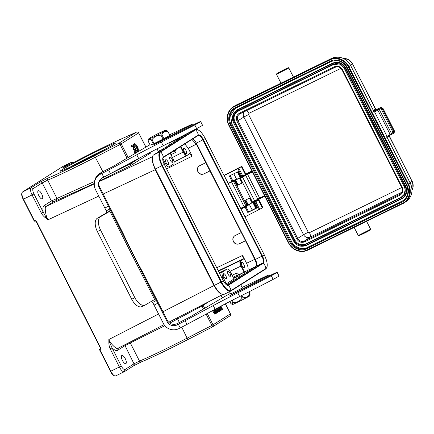 <?xml version="1.0" encoding="UTF-8"?>
<svg xmlns="http://www.w3.org/2000/svg" width="434" height="434" viewBox="0 0 434 434"><rect width="100%" height="100%" fill="white"/><g stroke="black" fill="none" stroke-linecap="round" stroke-linejoin="round"><path stroke-width="0.65" d="M214.391 285.328A12.874 4.714 63.9 0 0 224.052 294.361L230.633 291.143A12.874 4.714 -116.1 0 1 220.971 282.111L221.481 281.845L162.452 165.495A12.51 4.584 -116.1 0 1 160.688 151.884L195.663 129.777A12.51 4.584 -116.1 0 1 205.217 138.468L264.246 254.818A12.51 4.584 -116.1 0 1 266.009 268.429L231.029 290.536A12.51 4.584 -116.1 0 1 221.481 281.845A10.893 0.407 153.1 0 0 223.309 280.689L164.28 164.34A10.893 0.407 153.1 0 1 162.452 165.495L155.367 168.978L214.391 285.328L220.971 282.111L161.942 165.761A12.874 4.714 -116.1 0 1 160.124 151.754L153.549 154.971A12.874 4.714 63.9 0 0 155.367 168.978M164.28 164.34A6.635 2.43 -116.1 0 1 163.347 157.124A10.893 10.128 -122.3 0 0 160.688 151.884A0.494 0.461 57.7 0 0 160.124 151.754L195.105 129.647A12.874 4.714 -116.1 0 1 195.267 129.554L188.692 132.771A12.874 4.714 63.9 0 0 188.53 132.864L153.549 154.971M226.667 284.948L256.212 266.281A6.271 2.295 63.9 0 0 255.328 259.456L196.298 143.106A6.271 2.295 63.9 0 0 192.832 138.858M172.369 157.493L183.181 152.079C184.634 154.699 185.893 155.844 186.962 155.513L189.43 153.956A0.331 0.309 -122.3 0 0 189.555 153.533L191.54 154.775L188.231 148.249L196.358 144.175L191.893 139.455M196.358 144.175L245.514 240.734L239.443 243.702A4.622 4.297 57.7 0 1 233.492 241.472A4.622 4.297 57.7 0 1 234.81 235.727M254.791 259.348L246.583 263.27C248.27 266.915 248.579 269.313 247.516 270.453L255.718 266.53C256.787 265.391 256.478 262.999 254.791 259.348L245.514 240.734M255.718 266.53L226.624 284.921M247.516 270.453L238.852 275.064M225.702 284.145L234.1 278.926M232.141 275.308L236.964 272.948A2.061 0.754 -116.1 0 0 236.937 272.959A2.061 0.754 -116.1 0 0 237.23 275.205L237.756 276.512L239.248 275.568L238.993 275.34L239.248 275.568M244.613 272.286L244.488 271.972L244.109 272.172L244.158 272.53M218.454 271.12L240.317 260.682C239.519 261.539 239.747 263.335 241.016 266.069L241.391 265.868L244.488 271.972M236.964 272.948A2.061 0.754 -116.1 0 1 238.516 274.391L238.993 275.34M226.304 283.858L223.163 277.397A4.953 1.812 -116.1 0 1 222.463 272.01L226.982 269.156A4.953 1.812 -116.1 0 1 227.053 269.118A4.953 1.812 -116.1 0 1 230.763 272.59L233.855 278.693M241.575 262.358A2.886 1.058 63.9 0 0 241.96 265.445A2.886 1.058 63.9 0 0 244.152 267.528A2.886 1.058 63.9 0 0 244.19 267.507A2.886 1.058 63.9 0 0 243.81 264.414A2.886 1.058 63.9 0 0 241.613 262.337A2.886 1.058 63.9 0 0 241.575 262.358M246.583 263.27L243.273 256.744L243.203 259.288L240.74 260.845C239.991 261.642 240.208 263.319 241.391 265.868M243.273 256.744L242.318 255.534C243.159 257.357 243.317 258.555 242.78 259.125A0.331 0.309 -122.3 0 1 243.203 259.288M227.709 271.12A2.886 1.058 63.9 0 0 228.089 274.212A2.886 1.058 63.9 0 0 230.286 276.29A2.886 1.058 63.9 0 0 230.324 276.268A2.886 1.058 63.9 0 0 229.939 273.181A2.886 1.058 63.9 0 0 227.747 271.104A2.886 1.058 63.9 0 0 227.709 271.12M223.602 273.718A2.886 1.058 63.9 0 0 223.982 276.811A2.886 1.058 63.9 0 0 226.174 278.888A2.886 1.058 63.9 0 0 226.212 278.867A2.886 1.058 63.9 0 0 225.832 275.774A2.886 1.058 63.9 0 0 223.64 273.697A2.886 1.058 63.9 0 0 223.602 273.718M170.177 153.175L172.927 158.594A4.953 1.812 -116.1 0 1 173.627 163.981L169.108 166.84A4.953 1.812 -116.1 0 1 169.048 166.873A4.953 1.812 -116.1 0 1 165.327 163.401L162.777 158.377M186.853 155.573L174.056 161.98L186.908 155.546L189.555 153.533M175.358 149.904L175.455 150.099A2.061 0.754 -116.1 0 1 175.748 152.345A2.061 0.754 -116.1 0 1 175.721 152.361A2.061 0.754 -116.1 0 1 174.17 150.913L174.072 150.717M189.43 153.956C190.141 153.739 190.982 154.504 191.947 156.251L191.54 154.775M183.745 148.357A2.886 1.058 63.9 0 0 184.124 151.45A2.886 1.058 63.9 0 0 186.316 153.528A2.886 1.058 63.9 0 0 186.354 153.506A2.886 1.058 63.9 0 0 185.974 150.419A2.886 1.058 63.9 0 0 183.783 148.341A2.886 1.058 63.9 0 0 183.745 148.357M184.819 143.925L188.231 148.249M169.878 157.124A2.886 1.058 63.9 0 0 170.258 160.217A2.886 1.058 63.9 0 0 172.45 162.294A2.886 1.058 63.9 0 0 172.488 162.273A2.886 1.058 63.9 0 0 172.108 159.18A2.886 1.058 63.9 0 0 169.911 157.103A2.886 1.058 63.9 0 0 169.878 157.124M165.766 159.723A2.886 1.058 63.9 0 0 166.146 162.815A2.886 1.058 63.9 0 0 168.343 164.893A2.886 1.058 63.9 0 0 168.381 164.871A2.886 1.058 63.9 0 0 167.996 161.779A2.886 1.058 63.9 0 0 165.804 159.701A2.886 1.058 63.9 0 0 165.766 159.723M245.384 240.816L239.297 243.794C236.818 244.7 234.832 243.962 233.329 241.575C232.293 238.96 232.884 236.953 235.119 235.559L241.206 232.575M234.734 235.77L235.119 235.559M199.38 165.848A4.622 4.297 57.7 0 0 198.045 171.604A4.622 4.297 57.7 0 0 203.996 173.833L210.067 170.866M209.942 170.947L203.85 173.925C201.36 174.88 199.374 174.142 197.882 171.707C196.797 169.076 197.394 167.074 199.673 165.69L205.759 162.707M199.255 165.924L199.673 165.69M152.627 161.372A12.212 4.47 -116.1 0 0 155.399 169.623L213.978 285.556L216.826 290.151L219.501 293.021L222.403 294.415M129.69 342.274L130.281 342.914L124.824 345.735L117.69 350.243L118.303 348.111C117.95 350.781 110.062 343.603 108.853 339.513L109.818 342.882L112.048 347.862L110.182 348.849C109.335 346.978 108.901 344.997 108.88 342.92L109.818 342.882M158.594 313.983L108.853 339.513L108.88 342.92M124.336 371.667L115.807 375.839C114.511 376.435 112.829 374.905 110.773 371.249L121.27 366.036C122.719 368.656 123.983 369.801 125.052 369.475L124.417 371.618C122.876 371.971 121.2 370.435 119.399 367.023L110.182 348.849M125.893 363.6A4.541 1.66 63.9 0 0 125.296 358.744A4.541 1.66 63.9 0 0 121.845 355.479A4.541 1.66 63.9 0 0 121.786 355.511A4.541 1.66 63.9 0 0 122.388 360.366A4.541 1.66 63.9 0 0 125.833 363.632A4.541 1.66 63.9 0 0 125.893 363.6M125.052 369.475L133.998 363.822L139.477 361.039L130.281 342.914L164.877 325.695M169.802 323.113L177.604 318.974L179.388 322.495M220.195 308.449L221.617 309.909L222.609 309.382L220.966 306.144M217.618 307.923L218.34 309.339M217.732 310.402L218.736 311.731L219.761 311.183L217.358 308.064M215.774 308.91L216.007 309.664M214.542 309.572L216.87 313.006L216.181 313.348L215.09 311.742M212.448 310.701L214.803 314.216L215.796 313.69L214.277 309.469M213.121 310.337L215.492 313.88M216.87 313.006L217.152 312.827L215.741 308.927M215.459 309.079L216.642 312.203L214.819 309.426M214.092 309.816L215.275 313.066L213.414 310.18M215.497 311.352L216.186 311.01M217.043 308.232L217.998 309.496L217.25 309.974L216.745 308.39M216.457 308.541L217.678 312.496L217.993 312.301L217.445 310.587L218.373 310.001L219.425 311.395M217.13 309.599L217.222 309.892M217.309 309.838L217.998 309.496M217.13 312.768L217.678 312.496M218.297 307.56L220.043 311.004L220.342 310.815L218.606 307.397M219.74 311.151L220.043 311.004M219.143 307.109L220.857 310.489L221.139 310.31L219.436 306.957M219.647 306.843L222.306 309.572M220.673 306.301L221.763 308.455L220.011 306.654M220.309 310.755L220.857 310.489M36.006 221.085L34.991 220.499L36.272 220.977L100.748 348.063L100.476 348.171L36.011 221.096M100.362 349.354L100.281 348.822L99.728 349.093L99.804 349.63L100.362 349.354L100.748 348.063L100.281 348.822L100.449 348.193L35.973 221.107L34.807 221.123A0.494 0.461 57.7 0 1 34.449 221.134M41.311 213.099L43.183 212.112L33.96 193.938L32.089 194.926L41.311 213.099C42.342 214.901 43.688 216.43 45.342 217.689L48.098 219.756C45.581 216.495 44.122 205.255 46.351 206.291L44.252 205.488L51.38 200.98L94.574 181.439A11.555 11.544 8.2 0 1 100.786 172.792L112.406 166.808L147.137 146.361A16.503 0.613 153.1 0 1 149.98 144.755M45.342 217.689L45.933 216.951L48.098 219.756L98.784 196.081M44.252 205.488C42.944 206.427 42.586 208.635 43.183 212.112L45.933 216.951M72.142 162.224L62.8 166.515L22.487 191.996C21.223 193.401 21.45 195.826 23.17 199.282L34.14 220.906L23.203 199.271L32.089 194.926C30.391 191.437 30.076 189.05 31.134 187.754L33.261 188.551A4.953 1.812 -116.1 0 0 33.96 193.938M42.315 198.853A4.541 1.66 63.9 0 0 41.713 193.998A4.541 1.66 63.9 0 0 38.268 190.732A4.541 1.66 63.9 0 0 38.208 190.765A4.541 1.66 63.9 0 0 38.81 195.62A4.541 1.66 63.9 0 0 42.255 198.886A4.541 1.66 63.9 0 0 42.315 198.853M132.158 146.562A2.881 1.058 63.9 0 1 133.818 148.092L133.07 148.564L133.634 149.676L135.072 148.867A2.881 1.058 -116.1 0 1 135.175 151.444A2.881 1.058 -116.1 0 1 135.061 151.482L135.63 152.605A4.128 1.514 63.9 0 0 135.728 152.567A4.128 1.514 63.9 0 0 135.272 148.195A4.128 1.514 63.9 0 0 132.104 145.151A4.128 1.514 63.9 0 0 131.92 145.292L132.484 146.404A2.881 1.058 -116.1 0 1 132.641 146.269A2.881 1.058 -116.1 0 1 134.507 147.755L133.759 148.227L134.323 149.339M132.104 145.151L131.415 145.493A4.128 1.514 63.9 0 0 131.231 145.629L131.795 146.741L132.484 146.404M135.061 151.482L134.372 151.819L134.941 152.942A4.128 1.514 63.9 0 0 135.039 152.904A4.128 1.514 63.9 0 0 135.131 152.849M134.583 151.716A2.881 1.058 63.9 0 0 134.41 149.28M137.122 151.569L137.811 151.233A4.128 1.514 63.9 0 0 137.909 151.195A4.128 1.514 63.9 0 0 137.453 146.828A4.128 1.514 63.9 0 0 134.285 143.784L133.596 144.121A4.128 1.514 63.9 0 0 133.412 144.262L134.101 143.925L134.665 145.032A2.881 1.058 -116.1 0 1 134.822 144.896A2.881 1.058 -116.1 0 1 137.041 147.023A2.881 1.058 -116.1 0 1 137.356 150.077A2.881 1.058 -116.1 0 1 137.242 150.11L136.553 150.446L137.122 151.569A4.128 1.514 63.9 0 0 137.22 151.537A4.128 1.514 63.9 0 0 137.312 151.477M136.764 150.343A2.881 1.058 63.9 0 0 136.401 147.462A2.881 1.058 63.9 0 0 134.339 145.195M133.412 144.262L133.976 145.368L134.665 145.032M137.242 150.11L137.811 151.233M134.941 152.942L135.63 152.605M131.231 145.629L131.92 145.292M133.818 148.092L134.507 147.755M133.07 148.564L133.759 148.227M162.956 311.748L213.978 285.556L155.215 169.727L152.611 162.549L152.312 158.768M127.037 158.193L120.099 144.517L95.507 157.151A49.514 1.844 153.1 0 1 47.691 180.115L42.206 182.898L51.38 200.98L53.485 201.788L94.303 183.468M99.169 181.114L130.938 165.43L129.983 163.998L110.551 173.611M150.104 153.316L130.938 165.43M23.197 199.26L23.463 199.152L23.002 198.17C21.733 195.029 21.575 192.962 22.525 191.974L31.134 187.754L40.08 182.101L48.304 177.929A1.649 1.535 68.6 0 0 47.691 180.115L56.887 198.24L56.246 200.443M34.807 221.118A0.494 0.494 0 0 1 34.14 220.906L35.355 220.852M115.721 375.887C113.8 376.115 112.053 374.613 110.48 371.379L99.5 349.365A0.494 0.461 57.7 0 1 99.728 349.093L100.471 348.621M157.027 148.873L158.231 151.244L162.001 149.632M169.656 134.779L190.927 124.77L192.658 124.059L190.396 125.383A99.033 3.684 153.1 0 1 158.969 141.788L153.348 144.94L164.871 139.363A57.771 2.148 -26.9 0 0 189.284 126.94A9.901 0.369 153.1 0 1 200.654 121.569L202.521 125.247A9.901 0.369 153.1 0 1 202.521 125.247A9.901 0.369 153.1 0 1 202.521 125.258A9.901 0.369 153.1 0 1 196.645 128.616A86.816 3.228 153.1 0 1 163.179 145.759A41.263 1.535 -26.9 0 0 138.641 158.486L110.464 173.654A13.204 0.494 153.1 0 1 103.731 177.159L102.462 177.804A7.427 7.421 -171.8 0 0 99.191 187.776L109.905 208.955L109.786 211.136A4.953 2.588 -115.6 0 1 109.357 211.526L100.547 216.691A11.555 6.033 64.4 0 0 100.552 230.042L134.882 297.708A11.555 6.033 64.4 0 0 145.086 305.069A11.555 6.033 64.4 0 0 145.319 304.945L154.13 299.78A4.953 2.588 -115.6 0 1 154.233 299.726A4.953 2.588 -115.6 0 1 154.667 299.601L156.376 300.55L167.101 321.632A7.427 7.421 -171.8 0 0 177.083 324.898L178.358 324.252A13.204 0.494 -26.9 0 0 185.09 320.748L213.268 305.579A41.263 1.535 153.1 0 1 237.805 292.852A86.816 3.228 -26.9 0 0 271.272 275.709A9.901 0.369 -26.9 0 0 277.147 272.34A9.901 0.369 -26.9 0 0 265.776 277.711A57.771 2.148 153.1 0 1 241.364 290.134L229.836 295.711L235.461 292.554A99.033 3.684 -26.9 0 0 266.888 276.154L269.151 274.82L267.415 275.536L245.373 285.914A16.503 0.613 -26.9 0 0 242.145 287.46M200.654 121.569A9.901 0.369 153.1 0 1 200.66 121.58A9.901 0.369 153.1 0 1 194.779 124.943A86.816 3.228 153.1 0 1 161.318 142.081A41.263 1.535 -26.9 0 0 136.775 154.808L108.598 169.976A13.204 0.494 153.1 0 1 101.871 173.481L100.596 174.126A11.555 11.544 -171.8 0 0 95.513 189.642L106.227 210.816L106.612 212.655A4.953 2.588 -115.6 0 1 106.184 213.045L97.373 218.21A11.555 6.033 64.4 0 0 97.379 231.566L131.708 299.227A11.555 6.033 64.4 0 0 141.913 306.588L145.086 305.069M148.206 140.502L148.07 141.001L150.164 145.113L153.316 143.942L151.292 139.954A11.143 0.608 153.1 0 0 151.656 139.797A11.143 0.608 153.1 0 0 152.03 139.623C154.265 136.705 157.26 135.224 161.014 135.18A11.143 0.608 153.1 0 0 161.898 134.708C163.081 132.12 165.007 130.987 167.665 131.307A11.143 0.608 153.1 0 0 167.817 131.166L166.699 130.645M167.817 131.166L169.895 135.262L167.665 131.307M161.898 134.708L163.911 138.663L169.737 135.386M163.911 138.663L163.021 139.13L161.014 135.18M152.03 139.623L154.048 143.6L163.021 139.13M154.048 143.6L153.316 143.942M162.555 131.453A9.488 0.521 -26.9 0 0 153.674 135.869A9.488 0.521 -26.9 0 0 148.737 138.88A9.488 0.521 -26.9 0 0 151.84 137.773A9.488 0.521 -26.9 0 0 161.139 133.135A9.488 0.521 -26.9 0 0 165.636 130.298A9.488 0.521 -26.9 0 0 162.555 131.453M148.07 141.001C148.401 139.206 149.475 138.858 151.292 139.954M151.493 301.12L152.697 302.417L163.423 323.493A11.555 11.544 -171.8 0 0 178.949 328.576L180.224 327.93A13.204 0.494 -26.9 0 0 186.956 324.426L215.128 309.258A41.263 1.535 153.1 0 1 239.671 296.531A86.816 3.228 -26.9 0 0 273.138 279.387A9.901 0.369 -26.9 0 0 279.013 276.019L277.147 272.34M153.403 300.209L154.667 299.601L109.786 211.136L106.612 212.655M152.697 302.417L156.376 300.55L109.905 208.955L106.227 210.816M230.367 293.433A16.503 0.613 -26.9 0 0 223.629 297.133L188.893 317.574L177.278 323.563A7.427 7.421 8.2 0 1 167.296 320.297L142.916 272.449A22.28 0.58 -116.8 0 1 133.216 254.221A22.28 0.58 -116.8 0 1 123.717 234.599L99.386 186.441A7.427 7.421 8.2 0 1 98.594 182.698M229.852 301.521L230.883 303.561L231.984 304.277L232.803 302.813L233.438 302.503C237.067 302.52 239.953 301.082 242.107 298.185L243.035 297.708C246.035 297.963 248.286 296.775 249.783 294.138L250.071 293.97L248.986 291.827M249.962 295.12L249.284 296.221L240.035 301.05L232.76 304.527L232.033 304.294M249.984 295.066L250.071 293.97M249.783 294.138L248.687 291.979M241.874 295.424L243.035 297.708M242.107 298.185L240.946 295.89M232.298 300.263L233.438 302.503M232.803 302.813L231.675 300.583M229.494 291.702L230.638 293.959L242.411 287.986L240.772 284.753M73.775 162.381L71.339 162.343L73.465 163.141M78.196 163.238A30.863 1.15 153.1 0 1 60.31 171.159A30.863 1.15 153.1 0 1 87.277 156.142A30.863 1.15 153.1 0 1 115.325 143.253A30.863 1.15 153.1 0 1 78.196 163.238M254.064 202.005L258.637 199.77A7.92 0.293 153.1 0 1 258.854 199.738L262.809 207.533A7.92 0.293 153.1 0 1 262.32 207.908L244.977 216.832M245.112 216.767L241.022 209.036M258.854 199.738A7.92 0.293 153.1 0 1 258.366 200.112L253.716 202.759L256.478 208.201L256.966 207.973L247.814 212.492L248.655 212.047L245.894 206.606L241.158 208.971M249.273 204.23L252.203 210.007L255.794 208.282M252.181 209.969L248.655 212.047M255.897 208.396L256.478 208.201M252.306 202.781L247.619 205.06L247.158 204.756L247.803 204.414L245.579 200.025M246.322 205.645L240.669 208.336M247.847 204.913L248.009 204.289L247.158 205.277A0.494 0.271 -115.5 0 1 246.696 204.973L247.158 204.756L244.917 200.34L249.729 198.05L252.425 202.765L251.785 202.526L252.425 202.765L251.785 202.526L249.555 198.132M245.796 199.922L248.009 204.289M234.094 180.707L236.552 179.161L234.11 180.701M228.094 183.56L234.127 180.69M236.66 179.367L241.369 176.98M235.38 180.17L235.147 180.316L235.673 180.511L235.38 180.17L240.105 177.907L239.677 178.71L239.823 178.086L242.063 183.072L237.387 185.302L238.157 184.873L235.879 180.381M235.673 180.511L235.147 180.886L235.147 180.316L228.132 183.625M236.438 178.933L232.071 181.45L229.309 176.009L238.461 171.495L241.223 176.936L240.121 177.387L237.398 172.021M238.157 184.873L241.895 183.083M255.946 208.401L253.109 202.982L254.134 202.141M253.185 202.96L253.716 202.759M249.42 204.528L245.894 206.606M223.955 175.39L241.7 166.379A7.92 0.293 153.1 0 1 241.912 166.347L245.872 174.142A7.92 0.293 153.1 0 1 245.384 174.517L241.223 176.936M241.912 166.347A7.92 0.293 153.1 0 1 241.429 166.721L224.08 175.645M232.071 181.45L228.17 183.376L224.215 175.58M240.751 208.499L249.317 204.322M233.834 180.913L233.584 181.58L245.671 205.407L246.371 205.624L247.158 205.277M244.114 206.703L231.577 181.992M247.608 205.065L246.371 205.624M242.063 183.072L239.666 178.618M235.684 180.609L237.919 185.02M252.718 172.227L264.756 196.087L265.017 195.984L254.525 201.696A0.494 0.461 -122.3 0 0 254.715 201.05L252.545 202.184A0.494 0.271 64.5 0 0 253.006 202.488L254.525 201.696M252.637 172.211L252.897 172.076L229.13 125.225C225.382 119.16 228.409 108.901 234.637 106.569L329.835 60.011C335.482 56.539 345.648 60.348 348.323 66.934L408.025 184.607C411.768 190.678 408.741 200.937 402.513 203.269L307.315 249.827C301.668 253.299 291.502 249.49 288.827 242.899L288.539 243.029L264.773 196.179A0.494 0.494 0 0 1 264.745 196.135L252.621 172.238L252.93 172.152L252.626 172.217L252.93 172.152L265.06 196.054L260.037 198.468L259.662 198.121L257.769 199.119L245.682 175.293L247.575 174.294L259.662 198.121L264.539 195.739M230.226 124.688C226.83 119.144 229.559 109.889 235.233 107.74L330.431 61.183C335.591 58.037 344.764 61.471 347.227 67.471L406.924 185.144C410.325 190.689 407.591 199.949 401.922 202.098L306.719 248.655C301.559 251.801 292.386 248.367 289.928 242.362L230.226 124.688L230.986 124.292A12.38 11.512 57.7 0 1 234.718 108.766A12.38 11.512 57.7 0 1 235.716 108.207L330.92 61.65L330.431 61.183M288.572 243.018A14.848 13.807 -122.3 0 0 307.679 250.174L307.695 250.168M402.513 203.269L402.893 203.611A14.848 13.807 -122.3 0 0 404.114 202.933A14.848 13.807 -122.3 0 0 404.276 202.824A14.848 13.807 -122.3 0 0 408.589 184.309L409.181 185.616M348.176 65.371L348.893 66.635A14.848 13.807 -122.3 0 0 329.769 59.474L330.149 59.295M234.295 106.167L234.572 106.026A14.848 13.807 -122.3 0 0 233.508 106.612A14.848 13.807 -122.3 0 0 233.346 106.71A14.848 13.807 -122.3 0 0 228.87 125.334L229.13 125.225M235.092 108.538L230.638 115.449L231.805 123.771L291.507 241.445C293.84 247.141 302.558 250.413 307.451 247.418L403.24 200.551M232.602 119.855L233.389 113.746L237.355 109.764L332.97 63.006C338.249 61.123 342.502 62.718 345.724 67.785L405.649 185.898C407.824 191.481 406.56 195.772 401.851 198.772L306.236 245.53L297.464 245.031M238.103 111.234C234.176 113.741 233.118 117.316 234.935 121.965L234.327 122.307A8.615 8.007 57.7 0 1 237.631 111.109L238.103 111.234L333.719 64.476L333.247 64.351A8.615 8.007 57.7 0 1 341.46 65.165L333.719 64.476M294.86 240.078C297.55 244.309 301.093 245.633 305.487 244.06L305.341 244.575A8.615 8.007 57.7 0 1 294.252 240.425L294.86 240.078L234.935 121.965M237.355 109.764L237.208 110.279L332.824 63.521A9.543 8.875 57.7 0 1 345.117 68.127L344.341 68.507L341.46 65.165A8.615 8.007 57.7 0 1 344.341 68.507L404.26 186.62A8.615 8.007 57.7 0 1 405.117 189.186A8.615 8.007 57.7 0 1 400.956 197.817L401.103 197.302L305.487 244.06M401.103 197.302L404.271 194.253L405.161 189.544M237.387 185.302L235.147 180.886L233.584 181.58M339.404 58.693L341.677 59.55M409.978 194.351L409.381 196.401M287.585 79.937L280.348 83.48M387.047 136.422L374.591 111.874L379.191 109.308L391.495 133.563L386.705 136.639L386.808 137.442M350.645 65.507L374.2 112.124L350.645 65.507C345.882 57.885 339.524 55.53 331.565 58.433A1.318 0.483 -116.1 0 1 331.576 58.427A1.318 0.483 -116.1 0 0 331.554 58.438A14.767 13.731 57.7 0 1 350.58 65.561L348.323 66.934M374.591 111.874L373.858 111.402L374.591 111.874L374.26 112.086M374.189 111.929L373.598 111.207M381.291 109.2L380.227 108.804L380.113 107.903L382.24 108.701L381.291 109.2L392.846 131.985L393.795 131.48L393.166 133.629L392.531 133.054L392.846 131.985M380.96 107.431L382.896 108.321M394.126 132.983L393.166 133.629M394.419 131.052L382.891 108.326L382.24 108.701L393.795 131.48L394.43 131.052L393.964 133.064M343.576 58.53A9.109 8.468 57.7 0 1 352.43 63.711L375.752 109.216L376.511 109.439L375.443 109.042L376.495 109.449L380.954 107.415L373.609 111.43M393.345 133.52L389.775 135.408L392.119 134.139L391.495 133.563L392.531 133.054M386.922 137.014L410.276 183.235A14.767 13.731 57.7 0 1 406.229 201.49L404.521 202.662M389.217 135.799L387.139 137.432M389.141 136.043L412.132 181.39L410.092 182.687M373.354 110.263L375.73 109.167M286.706 68.626L277.95 72.999L286.706 68.626M106.259 148.775A29.214 1.085 -26.9 0 0 70.124 167.106M164.285 164.334C161.443 157.683 163.401 157.428 163.151 157.618L198.132 135.511A0.494 0.461 57.7 0 0 198.322 135.017L163.347 157.124A0.494 0.461 57.7 0 1 163.113 157.64M256.212 266.281L262.787 263.064L227.812 285.171A6.271 2.295 -116.1 0 1 227.731 285.214C226.684 285.426 225.208 283.917 223.309 280.684A6.635 2.43 -116.1 0 0 228.371 285.295A0.494 0.461 -122.3 0 0 227.812 285.171L227.671 285.236M237.756 276.512L233.725 278.438M238.7 274.755L244.109 272.172L241.016 266.069L230.02 271.321M218.307 270.827L242.78 259.125L240.317 260.682L240.74 260.845M237.23 275.205L233.112 277.217M237.713 276.154L233.573 278.129M226.255 283.5L225.452 283.885M223.163 277.397L221.942 277.993M226.982 269.156L219.316 272.812L227.053 269.118M219.599 273.377L222.463 272.01M189.468 153.934L186.908 155.551M180.446 146.687L183.181 152.079L183.56 151.878C184.917 154.325 186.088 155.394 187.087 155.09L186.962 155.513M180.81 146.459L183.56 151.878M172.358 151.797L174.17 150.913M164.112 163.992L165.327 163.401M166.618 168.945L191.947 156.251M242.318 255.534L216.745 267.756M163.189 157.591L198.088 135.533A0.494 0.461 57.7 0 0 198.132 135.511L198.17 135.489A6.271 2.295 -116.1 0 1 202.873 139.889L261.903 256.239A6.271 2.295 -116.1 0 1 262.787 263.064A0.494 0.461 -122.3 0 1 263.351 263.188L228.371 285.295A10.893 10.128 57.7 0 1 231.029 290.536A0.494 0.461 -122.3 0 1 230.839 291.03L230.633 291.143A12.874 4.714 -116.1 0 0 230.796 291.051A0.494 0.461 -122.3 0 0 230.839 291.03L265.814 268.923A0.494 0.461 -122.3 0 0 266.009 268.429A10.893 10.128 57.7 0 0 263.351 263.188A6.635 2.43 -116.1 0 0 262.413 255.973L255.328 259.456M196.298 143.106L203.389 139.623L262.413 255.973A10.893 0.407 -26.9 0 0 264.246 254.818L264.246 254.818C267.572 261.805 268.093 266.509 265.814 268.923A0.494 0.461 -122.3 0 1 265.771 268.944L230.877 291.002M188.53 132.864L195.105 129.647A0.494 0.461 57.7 0 1 195.663 129.777A10.893 10.128 -122.3 0 1 198.322 135.017A6.635 2.43 -116.1 0 1 203.389 139.623A10.893 0.407 -26.9 0 0 205.217 138.468L205.217 138.468C201.685 131.871 198.371 128.898 195.267 129.554M221.215 293.867A12.212 4.47 -116.1 0 1 214.168 285.458M117.69 350.243C116.301 351.025 114.424 350.227 112.048 347.862L121.27 366.036M133.363 365.965A1.649 1.535 -122.3 0 0 133.998 363.822L124.656 344.856M181.754 327.155L187.819 339.594A47.865 1.779 -26.9 0 1 141.587 361.793A1.649 1.535 -111.4 0 1 139.477 361.039A49.514 1.844 -26.9 0 0 187.293 338.075L211.89 325.44L206.134 314.097M203.53 308.959L202.005 305.959L203.139 305.308M177.067 317.466L177.604 318.974L202.005 305.959L201.696 305.314M211.89 325.44L213.034 324.811A1.649 1.535 57.7 0 1 212.416 326.954L211.89 325.44M209.302 301.408L203.139 305.303L204.658 308.297M207.284 313.478L213.034 324.811L230.416 313.831L225.349 303.849M222.327 297.898L221.052 295.38M229.781 315.974A1.649 1.535 -122.3 0 0 230.416 313.831L225.452 303.795M23.463 199.152L34.432 220.776L34.991 220.499M99.804 349.63L110.773 371.249L110.507 371.358L99.538 349.733A0.494 0.461 57.7 0 1 99.484 349.451M103.227 194.009L155.399 169.623M40.08 182.101A1.649 1.535 -122.3 0 1 42.206 182.898L33.261 188.551M145.84 147.126L138.625 132.907L120.099 144.517L119.122 143.095L94.531 155.73L102.896 171.723M130.797 162.707L131.144 163.396L129.983 163.998L129.647 163.33M145.938 147.066L138.625 132.907A1.649 1.535 -122.3 0 0 136.498 132.11L119.122 143.095A1.649 1.535 57.7 0 1 121.249 143.887L128.166 157.526M133.249 164.204L131.144 163.396L140.464 157.504M120.598 139.281A1.649 1.28 65.7 0 0 120.527 139.309A1.649 1.28 65.7 0 0 120.462 139.341L136.498 132.11A1.649 1.28 -114.3 0 1 136.569 132.077A1.649 1.28 -114.3 0 1 136.77 132.007M152.48 156.723L98.887 181.754M94.276 183.907L46.351 206.291L53.485 201.788M105.202 176.258L106.151 177.69M150.625 153.224L149.019 152.996M68.474 165.175A1.649 0.716 62.1 0 1 68.496 165.159A1.649 0.716 62.1 0 1 68.523 165.148A47.865 1.779 153.1 0 1 120.462 139.341M22.411 192.061L62.838 166.493L71.339 162.343L62.393 167.996L68.523 165.148M94.531 155.73A47.865 1.779 153.1 0 1 48.304 177.929M133.591 365.824L141.338 361.896M124.553 371.542L133.498 365.889L141.446 361.858C148.58 359.097 168.788 349.386 187.819 339.594L212.41 326.954A1.649 1.649 0 0 0 212.541 326.883L229.917 315.898A1.649 1.649 0 0 0 230.508 313.76M187.824 339.589L212.405 326.959M202.971 304.663L203.139 305.303M168.951 143.182L181.271 137.453M103.731 177.159L101.871 173.481M110.464 173.654L108.598 169.976M100.596 174.126L100.786 172.792M134.882 297.708L131.708 299.227M100.552 230.042L97.379 231.566M100.547 216.691L97.373 218.21M109.357 211.526L106.184 213.045M108.522 206.166L104.838 208.027M157.775 303.247L154.092 305.107M167.101 321.632L167.296 320.297M99.191 187.776L99.386 186.441M138.641 158.486L136.775 154.808M163.179 145.759L161.318 142.081M196.645 128.616L194.779 124.943M159.213 142.265L158.969 141.788M190.792 126.164L190.396 125.383M266.888 276.154L267.284 276.93M235.461 292.554L235.7 293.037M271.272 275.709L273.138 279.387M237.805 292.852L239.671 296.531M213.268 305.579L215.128 309.258M185.09 320.748L186.956 324.426M178.358 324.252L180.224 327.93M177.083 324.898L177.278 323.563M254.205 202.532L256.966 207.973M247.814 212.492L245.053 207.045M258.886 209.969L254.932 202.173M257.579 199.765A0.494 0.461 -122.3 0 0 257.622 199.743L252.425 202.765M245.839 174.077L251.98 170.963L245.839 174.077M252.225 171.446L239.823 178.086M237.469 171.983L240.197 177.365M237.978 171.734L240.729 177.164M255.816 201.707L259.771 209.503M230.156 175.591L232.906 181.011M262.32 207.908L258.366 200.112M241.944 176.578L237.989 168.783M238.874 168.316L242.828 176.112M245.384 174.517L241.429 166.721M236.975 179.589L236.557 179.432M241.988 176.985A0.494 0.461 -122.3 0 1 242.628 177.224L240.458 178.358A0.494 0.271 64.5 0 1 240.469 177.777M288.827 242.899L265.06 196.054M307.315 249.827L307.684 250.174C299.726 253.082 293.346 250.7 288.539 243.029L288.567 243.007M408.025 184.607L410.347 183.181C413.466 190.586 412.094 196.694 406.229 201.49M329.835 60.011L329.769 59.474L331.554 58.438L287.482 79.986M236.367 104.985A1.318 0.483 -116.1 0 1 236.378 104.979L280.44 83.437L236.356 104.995A1.318 0.483 -116.1 0 1 236.367 104.985L235.553 105.419A14.767 13.731 57.7 0 1 236.356 104.995L234.572 106.026L234.637 106.569M347.227 67.471L346.88 67.612M330.936 61.639L330.925 61.644C337.506 59.23 342.811 61.232 346.842 67.639L406.577 185.285A12.38 11.512 57.7 0 1 402.844 200.812A12.38 11.512 57.7 0 1 401.83 201.381L306.626 247.939A12.38 11.512 57.7 0 1 290.682 241.966L230.986 124.292L231.805 123.771M345.724 67.785L345.117 68.127L405.041 186.24A9.543 8.875 57.7 0 1 401.379 198.647L305.764 245.405A9.543 8.875 57.7 0 1 296.661 244.505A9.543 8.875 57.7 0 1 293.471 240.805L294.252 240.425L234.327 122.307L233.546 122.686A9.543 8.875 57.7 0 1 232.602 119.849A9.543 8.875 57.7 0 1 237.208 110.279L237.631 111.109L333.247 64.351L332.97 63.006M233.546 122.686L293.471 240.805L233.546 122.686L232.575 119.692M399.822 195.295L304.625 241.846C301.359 243.018 298.722 242.036 296.726 238.89L237.029 121.216C235.673 117.76 236.459 115.102 239.384 113.247L334.581 66.69C337.853 65.518 340.484 66.505 342.48 69.646L402.177 187.32C403.533 190.781 402.747 193.434 399.822 195.295A0.825 0.304 -116.1 0 1 399.703 194.399L304.505 240.951A5.306 4.931 57.7 0 1 297.67 238.396L296.726 238.89M237.029 121.216L237.973 120.717A5.306 4.931 57.7 0 1 239.72 113.974A5.306 4.931 57.7 0 1 239.991 113.827L335.194 67.27M308.27 232.217L309.464 232.667A4.128 1.514 -116.1 0 1 310.06 237.143A5.051 4.698 -122.3 0 1 303.556 234.707L297.67 238.396L237.973 120.717L243.854 117.034L303.556 234.707L308.27 232.217L248.568 114.543L243.854 117.034A5.051 4.698 -122.3 0 1 244.223 111.76M340.902 68.36L248.926 113.339L248.568 114.543M309.464 232.667L401.71 187.553M248.926 113.339A4.128 1.514 63.9 0 0 246.669 110.562M304.625 241.846A0.825 0.304 -116.1 0 1 304.505 240.951L310.06 237.143L401.813 192.273M402.177 187.32L401.7 187.531C402.812 190.228 402.345 192.403 400.289 194.058A5.306 4.931 57.7 0 1 399.703 194.399L400.804 193.645M239.384 113.247A0.825 0.304 63.9 0 0 240.002 113.827A0.825 0.304 63.9 0 0 240.007 113.822L239.72 113.974M334.581 66.69A0.825 0.304 63.9 0 0 335.2 67.27A0.825 0.304 63.9 0 0 335.205 67.265L240.002 113.827M342.48 69.646L342.041 69.825M335.2 67.27C337.977 66.234 340.245 67.096 341.997 69.858L401.743 187.499M401.851 198.772L400.956 197.817L305.341 244.575L306.236 245.53M344.341 68.507L404.26 186.625L405.649 185.898M402.649 200.861L401.83 201.381L401.922 202.098M307.451 247.418L306.626 247.939L306.719 248.655M291.507 241.445L289.928 242.362M406.924 185.144L406.544 185.318C409.202 191.752 407.965 196.917 402.844 200.812M235.233 107.74L235.727 108.202L234.718 108.766M251.964 202.461L252.545 202.184L240.458 178.358L239.823 178.656M245.042 175.054A0.494 0.461 -122.3 0 1 245.682 175.293L242.628 177.224L254.715 201.05L257.769 199.119A0.494 0.461 -122.3 0 1 257.622 199.743L260.037 198.468M234.572 106.026L329.769 59.474M252.659 172.217L228.875 125.345M348.893 66.635L408.595 184.309M245.671 205.407L246.696 204.973L234.61 181.146A0.494 0.271 64.5 0 1 234.62 180.566M247.505 173.752L247.575 174.294L252.458 171.907M280.44 83.437L331.565 58.433M389.775 135.408L390.09 134.334L377.759 110.035L376.701 109.634M379.077 108.413L379.191 109.308L380.227 108.804M376.495 109.449L373.75 111.05M375.432 109.053L352.43 63.711L350.384 65.019M389.233 135.788L412.132 181.39A9.109 8.468 57.7 0 1 412.029 190.049M288.843 68.024C288.165 67.682 289.272 67.227 285.225 69.077L276.941 73.422L276.48 74.301L288.843 68.024L293.438 77.078M287.894 68.046L276.99 73.4L287.894 68.046M370.636 229.239C369.773 230.324 373.045 228.55 366.942 231.919L358.934 235.765L358.272 235.516L370.636 229.239L366.632 221.345M170.947 154.694L175.721 152.361M222.761 294.502L168.723 322.24M164.074 324.621L118.167 348.187M221.156 295.326L222.43 297.838M137.22 151.537L137.909 151.195M135.039 152.904L135.728 152.567M138.717 132.831A1.649 1.649 0 0 0 136.569 132.077L120.527 139.309C108.326 144.788 85.579 156.088 68.496 165.159L62.567 168.072M149.133 152.936L150.446 153.186L150.023 153.354M99.69 349.115A0.494 0.494 0 0 0 99.478 349.392M99.462 349.446A0.494 0.494 0 0 0 99.554 349.826M169.737 144.739L168.815 142.922M148.737 138.88L148.238 140.394M165.636 130.298L166.721 130.65M94.574 181.434L94.384 182.768M193.13 124.981L192.658 124.053M269.151 274.82L269.617 275.753M181.363 137.394L168.94 143.171M205.217 138.462L264.246 254.812M255.87 208.423L253.109 202.982M233.346 106.71C227.15 111.446 225.647 117.657 228.843 125.355L252.61 172.2M307.684 250.174L404.114 202.933M405.117 189.186L404.26 186.625M293.471 240.805L296.791 244.597M235.727 108.202L330.925 61.644M239.655 178.629L239.742 178.217M251.894 202.58L252.241 202.759M235.553 105.419L233.763 106.46M389.868 135.354L387.057 137.28M386.938 137.041L410.347 183.181M381.003 107.404L382.934 108.278L394.468 131.019L394.137 132.978M352.598 63.581L348.806 59.604L343.511 58.498M412.3 181.255L412.029 190.125M276.48 74.301L280.982 83.171M358.272 235.516L354.171 227.438M236.704 179.459L233.823 173.784"/></g></svg>
